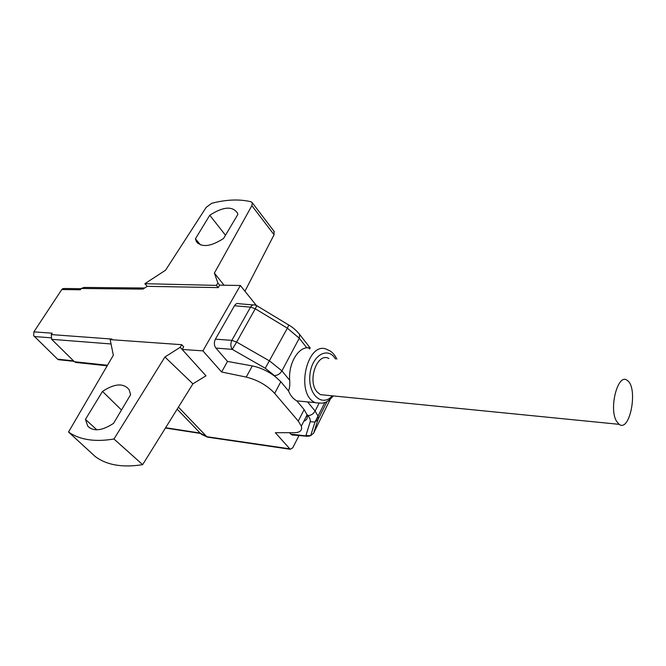 <?xml version="1.0" encoding="UTF-8"?>
<svg xmlns="http://www.w3.org/2000/svg" width="666" height="666" viewBox="0 0 666 666"><rect width="100%" height="100%" fill="white"/><g stroke="black" fill="none" stroke-linecap="round" stroke-linejoin="round"><path stroke-width="1" d="M76.998 362.57L74.434 361.738L51.657 339.327L111.047 343.964M256.36 305.478L240.359 285.489L219.663 285.156L217.849 282.942L214.385 273.085L251.873 205.669L252.272 202.73L250.99 201.773C239.485 198.976 226.365 199.492 211.621 203.33L206.194 207.342L165.559 270.205L144.855 283.691L147.194 286.338L142.974 289.119L81.244 288.486L80.419 289.76L61.772 289.552L33.883 331.868L33.666 335.689L57.601 359.19L59.432 359.798M112.163 339.752L112.021 339.069L51.282 334.582L51.657 339.327M180.22 347.294L181.735 344.697L183.683 346.853L182.159 349.45L205.977 375.815L192.907 383.841L164.927 357.001L180.22 347.294L182.159 349.45L202.905 350.857L240.359 285.489M219.663 285.156L218.24 287.604L147.194 286.338M33.883 331.868L52.189 333.191L51.282 334.582M298.984 435.556L292.749 447.843L290.176 449.259L275.333 432.7L294.347 432.709C300.108 432.567 302.439 430.378 301.332 426.14L298.26 421.07L274.675 393.365C267.191 385.406 257.709 379.986 246.212 377.089L221.612 371.994L202.905 350.857M144.672 288.003L83.991 287.437L81.244 288.486M64.519 288.545L62.787 288.644L61.772 289.552M177.164 409.157L200.191 433.1L206.793 436.705L289.593 448.817M181.735 344.697L110.165 339.61L113.337 355.236L68.523 432.018C79.72 439.868 94.863 442.199 113.961 439.011L164.927 357.001M328.896 358.524C317.432 351.748 306.951 380.694 317.024 391.858L320.404 394.638L325.541 395.146M265.251 368.24L274.45 375.591C277.522 375.491 280.011 373.926 281.926 370.887L299.259 338.211L299.642 334.499L310.248 348.06L306.751 347.752L299.259 338.211L287.371 328.18L265.251 368.24L232.268 349.375L236.63 342.066L269.68 361.014L281.926 370.887L289.685 380.278C290.026 384.815 289.627 388.353 288.503 390.892C290.543 395.737 293.331 399.067 296.853 400.89L304.129 409.59L307.059 414.868L301.332 426.14M318.023 416.1L315.118 411.064C313.32 414.036 310.914 415.534 307.892 415.551C309.898 417.99 310.664 420.055 310.19 421.745L305.96 435.456L310.639 435.697L313.653 433.1L318.09 419.347L318.023 416.108L315.001 422.003L318.09 419.347L327.014 401.581M306.751 347.752C296.944 348.784 288.345 364.885 289.685 380.278M318.806 403.762L315.118 411.064L307.817 402.231L308.375 402.098M256.86 305.727L288.761 325.033L287.371 328.18L255.261 308.766L256.826 305.702L255.128 305.103C253.396 304.379 251.873 305.053 250.549 307.134L255.261 308.766L236.63 342.066L231.86 340.368L250.549 307.134L234.465 305.752C235.756 303.696 237.304 303.03 239.094 303.746M215.401 339.169C213.869 342.457 214.036 345.429 215.901 348.077L232.268 349.375C230.511 346.703 230.378 343.698 231.86 340.368L215.401 339.169L234.465 305.752M289.56 432.709L290.809 434.14L309.099 436.23M215.901 348.077L227.514 361.422L252.306 365.934C260.481 367.599 268.182 371.203 275.408 376.74L280.827 381.718L288.503 390.892M296.853 400.89L315.11 402.614C294.339 393.548 307.967 338.32 327.855 349.925C331.46 351.173 334.465 354.237 336.871 359.107M303.846 421.203C306.826 420.071 307.9 417.957 307.059 414.868M290.809 434.14L293.398 435.065M197.969 243.431L196.378 241.542C201.665 247.752 210.714 246.728 223.551 238.478L237.87 214.41L237.421 212.995C232.384 205.869 223.168 206.618 209.765 215.251L225.491 235.206M196.378 241.542L195.413 238.819L200.474 244.872M209.765 215.251L195.413 238.819M214.385 273.085L224.042 285.231M244.955 291.217L274.067 234.748L251.873 205.669M273.992 231.252L274.067 234.748M89.835 428.013L87.795 426.19C93.548 431.759 102.139 430.81 113.553 423.351L130.628 394.647L129.087 389.627C123.518 382.867 114.644 383.466 102.481 391.417L121.487 410.015M87.795 426.19L85.439 419.405L96.853 429.811M102.481 391.417L85.439 419.405M68.523 432.018L95.221 456.535C106.801 465.143 122.619 467.84 142.657 464.652L192.907 383.841M142.657 464.652L113.961 439.011M227.514 361.422L221.612 371.994M217.849 282.942L216.417 285.389L218.24 287.604M144.855 283.691L216.417 285.389M616.433 421.095L619.089 424.325C630.136 432.825 638.453 387.196 627.214 380.411C618.148 372.519 608.591 407.958 616.433 421.095M74.434 361.738L107.492 365.251M50.799 337.795L34.257 336.53M57.601 359.19L73.56 360.872M165.626 427.722L200.175 433.075M335.489 359.007C327.78 345.796 311.38 355.652 309.873 375.241C307.942 394.788 322.361 407.442 332.259 395.812M330.253 399.275L313.486 433.4M308.599 347.619L309.69 349.017M288.819 325.066C292.574 327.114 296.179 330.261 299.642 334.49L299.101 333.766M310.19 421.745L314.993 422.003M275.408 376.74L274.45 375.591M307.892 415.551L306.893 414.344M246.212 377.089L252.306 365.934M280.827 381.718L274.675 393.365M298.26 421.07L304.129 409.59M178.43 407.126L206.793 436.705L208.208 437.246M81.11 288.686L64.519 288.511M75.424 362.404L107.168 365.792M58.342 359.682L74.034 361.347M165.443 428.013L200.491 433.458M324.683 402.863L318.015 416.117M315.401 402.764L322.277 403.205C324.533 402.314 326.157 403.621 333.375 395.92M315.001 422.003L310.639 435.697L307.043 436.263L291.883 434.94M239.127 303.746L253.047 304.92M274.359 231.743L252.256 202.705M290.168 449.259L207.384 437.129L201.232 434.215M619.089 424.325L320.404 394.638"/></g></svg>
